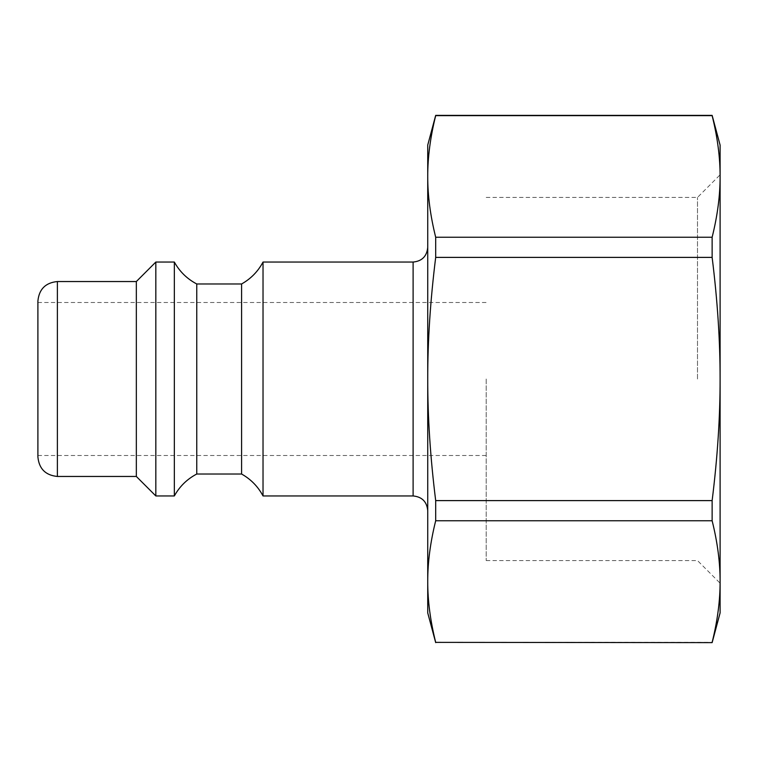 <?xml version="1.0" encoding="UTF-8"?>
<svg xmlns="http://www.w3.org/2000/svg" width="758" height="758" viewBox="0 0 758 758"><rect width="100%" height="100%" fill="white"/><g stroke="black" fill="none" stroke-linecap="round" stroke-linejoin="round"><path stroke-width="0.57" stroke-dasharray="3.79 2.84" d="M720.1 612.9L720.1 145.1M697.493 379L697.493 197.431L697.493 379M486.2 379L486.2 560.569L486.2 379M435.689 115.633C430.336 137.132 427.683 157.408 427.73 176.443C427.683 195.479 430.336 215.746 435.689 237.245L712.132 237.245C717.494 215.746 720.147 195.479 720.1 176.443C720.147 157.408 717.494 137.132 712.132 115.633L435.689 115.377M435.689 257.388C430.336 300.395 427.683 340.929 427.73 379C427.683 417.071 430.336 457.605 435.689 500.612L712.132 500.612C717.494 457.605 720.147 417.071 720.1 379C720.147 340.929 717.494 300.395 712.132 257.388L435.689 257.388L435.689 237.245M435.689 520.755C430.336 542.254 427.683 562.521 427.73 581.557C427.683 600.592 430.336 620.868 435.689 642.367L712.132 642.367C717.494 620.868 720.147 600.592 720.1 581.557C720.147 562.521 717.494 542.254 712.132 520.755L435.689 520.755L435.689 500.612M712.132 520.755L712.132 500.612M712.132 257.388L712.132 237.245M427.73 612.9L427.73 145.1M427.73 379L427.73 247.43L427.73 379M263.026 495.95L263.026 262.05M37.9 456.97L37.9 301.03M37.9 379L37.9 455.501L37.9 379M136.336 476.46L136.336 281.54M155.826 495.95L155.826 262.05M174.34 495.95L174.34 262.05M196.758 474.025L196.758 283.975M241.584 474.025L241.584 283.975M413.11 495.95L413.11 262.05M57.39 281.54L57.39 476.46M486.2 560.569L697.493 560.569L720.1 583.186M486.2 197.431L697.493 197.431L720.1 174.814M37.9 455.501L486.2 455.501M37.9 302.499L486.2 302.499"/><path stroke-width="1.14" d="M712.132 237.245L712.132 257.388C717.494 300.395 720.147 340.929 720.1 379C720.147 417.071 717.494 457.605 712.132 500.612L435.689 500.612C430.336 457.605 427.683 417.071 427.73 379L427.73 176.443C427.683 157.408 430.336 137.132 435.689 115.633L712.132 115.633C717.494 137.132 720.147 157.408 720.1 176.443C720.147 195.479 717.494 215.746 712.132 237.245L435.689 237.245C430.336 215.746 427.683 195.479 427.73 176.443L427.73 145.1L435.689 115.377L712.132 115.377L720.1 145.1L720.1 612.9L712.132 642.623L435.689 642.367C430.336 620.868 427.683 600.592 427.73 581.557C427.683 562.521 430.336 542.254 435.689 520.755L712.132 520.755C717.494 542.254 720.147 562.521 720.1 581.557C720.147 600.592 717.494 620.868 712.132 642.367M712.132 500.612L712.132 520.755M435.689 237.245L435.689 257.388L712.132 257.388M435.689 500.612L435.689 520.755M435.689 642.367L712.132 642.623M435.689 642.623L427.73 612.9L427.73 379C427.683 340.929 430.336 300.395 435.689 257.388M413.11 495.95L413.11 262.05L263.026 262.05L263.026 495.95L413.11 495.95C421.988 496.812 426.858 501.692 427.73 510.57M37.9 379L37.9 456.97C39.056 468.804 45.556 475.304 57.39 476.46L57.39 281.54C45.556 282.696 39.056 289.196 37.9 301.03L37.9 379M57.39 281.54L136.336 281.54L136.336 476.46L155.826 495.95L174.34 495.95L174.34 262.05L155.826 262.05L155.826 495.95M174.34 262.05C179.627 271.591 187.103 278.906 196.758 283.975L196.758 474.025C187.103 479.094 179.627 486.409 174.34 495.95M196.758 283.975L241.584 283.975L241.584 474.025L196.758 474.025M413.11 262.05C421.988 261.188 426.858 256.308 427.73 247.43M57.39 476.46L136.336 476.46M136.336 281.54L155.826 262.05M263.026 495.95C258.014 486.551 250.87 479.245 241.584 474.025M263.026 262.05C258.014 271.449 250.87 278.755 241.584 283.975"/></g></svg>
